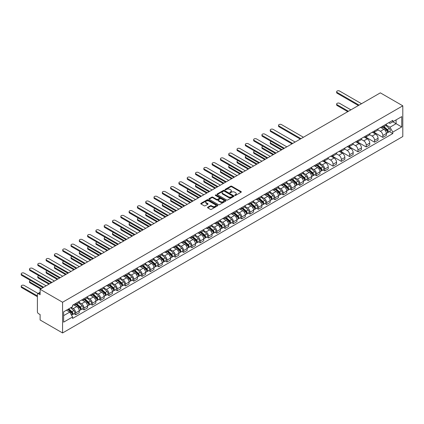 <?xml version="1.0" encoding="UTF-8"?>
<svg xmlns="http://www.w3.org/2000/svg" width="424" height="424" viewBox="0 0 424 424"><rect width="100%" height="100%" fill="white"/><g stroke="black" fill="none" stroke-linecap="round" stroke-linejoin="round"><path stroke-width="0.64" d="M234.827 195.432A0.519 0.297 0 0 0 235.559 195.432L241.113 192.231A0.737 0.424 0 0 0 241.325 191.929A0.737 0.424 0 0 0 241.113 191.627L231.711 186.2A0.737 0.424 0 0 0 230.667 186.2L225.118 189.406A0.519 0.297 0 0 0 225.844 189.825L226.564 189.411A2.364 1.362 0 0 1 229.909 189.411L230.693 189.862A2.364 1.362 0 0 1 231.382 190.827A2.364 1.362 0 0 1 230.693 191.791L229.972 192.21A0.519 0.297 0 0 0 230.704 192.629L231.419 192.215A2.364 1.362 0 0 1 234.763 192.215L235.548 192.666A2.364 1.362 0 0 1 236.242 193.636A2.364 1.362 0 0 1 235.548 194.6L234.827 195.013A0.519 0.297 0 0 0 234.827 195.432L234.827 195.013M207.733 207.246A0.737 0.424 0 0 0 207.522 207.548A0.737 0.424 0 0 0 207.733 207.85L210.373 209.371A0.737 0.424 0 0 0 211.417 209.371L217.581 205.815A0.737 0.424 0 0 0 217.798 205.513A0.737 0.424 0 0 0 217.581 205.211L208.179 199.784A0.737 0.424 0 0 0 207.135 199.784L200.971 203.345A0.737 0.424 0 0 0 200.753 203.642A0.737 0.424 0 0 0 200.971 203.944L204.156 205.783A0.737 0.424 0 0 0 205.2 205.783L207.839 204.262A0.737 0.424 0 0 0 208.057 203.96A0.737 0.424 0 0 0 207.839 203.658L206.26 202.746A1.977 1.139 0 0 1 205.682 201.941A1.977 1.139 0 0 1 206.901 200.886A1.977 1.139 0 0 1 209.053 201.135L215.244 204.707A1.977 1.139 0 0 1 215.821 205.513A1.977 1.139 0 0 1 214.602 206.568A1.977 1.139 0 0 1 212.451 206.318L211.417 205.725A0.737 0.424 0 0 0 210.373 205.725L207.733 207.246L207.733 207.85M62.572 302.243L40.116 289.279L380.344 92.851L402.8 105.815L62.572 302.243L62.572 332.962L402.8 136.533L402.8 105.815M226.617 199.996A0.737 0.424 0 0 0 227.662 199.996L233.825 196.439A0.737 0.424 0 0 0 234.043 196.137A0.737 0.424 0 0 0 233.825 195.835L224.423 190.408A0.737 0.424 0 0 0 223.379 190.408L217.215 193.964A0.737 0.424 0 0 0 216.998 194.266A0.737 0.424 0 0 0 217.215 194.568L226.617 199.996M215.62 195.549A0.519 0.297 0 0 1 216.145 195.618L225.695 201.13L219.542 204.686A0.737 0.424 0 0 1 218.493 204.686L209.096 199.259L209.096 198.655A0.737 0.424 0 0 0 208.878 198.957A0.737 0.424 0 0 0 209.096 199.259M209.096 198.655L211.73 197.133A0.737 0.424 0 0 1 212.774 197.133L216.59 199.333A0.737 0.424 0 0 0 217.634 199.333L219.383 198.321A0.737 0.424 0 0 0 219.6 198.019A0.737 0.424 0 0 0 219.383 197.717L215.413 195.427A0.519 0.297 0 0 1 216.145 195.003L225.701 200.526A0.737 0.424 0 0 1 225.918 200.822A0.737 0.424 0 0 1 225.701 201.124L225.701 200.526M40.116 289.279L40.116 294.717L38.467 293.763A1.505 0.869 -120 0 0 37.715 293.689A1.505 0.869 -120 0 0 37.402 294.378L37.402 311.767A1.505 0.869 -120 0 0 38.467 313.612L40.116 314.56L40.116 319.998L62.572 332.962M382.846 126.087A3.461 1.998 60 0 1 382.13 127.645L385.639 125.615A3.461 1.998 -120 0 0 386.359 124.062M377.864 129.818L380.397 131.281A3.461 1.998 60 0 1 382.846 135.521L386.359 133.491A3.461 1.998 -120 0 0 383.911 129.251L381.399 127.804M386.359 133.491L386.359 135.367L382.846 137.397L374.042 132.315M382.13 127.645A3.461 1.998 60 0 1 380.423 127.486M382.846 135.521L382.846 137.397M374.546 130.883A3.461 1.998 60 0 1 373.83 132.436L377.339 130.407A3.461 1.998 -120 0 0 378.06 128.854M365.742 137.106L374.546 142.188L378.06 140.159L378.06 138.288A3.461 1.998 -120 0 0 375.611 134.048L373.094 132.595M373.83 132.436A3.461 1.998 60 0 1 372.124 132.277M369.564 134.609L372.097 136.072A3.461 1.998 60 0 1 374.546 140.312L374.546 142.188M366.246 135.675A3.461 1.998 60 0 1 365.525 137.228L369.039 135.203A3.461 1.998 -120 0 0 369.755 133.645M357.443 141.897L366.246 146.98L369.755 144.95L369.755 143.079A3.461 1.998 -120 0 0 367.311 138.839L364.794 137.387M365.525 137.228A3.461 1.998 60 0 1 363.824 137.074M361.259 139.401L363.797 140.863A3.461 1.998 60 0 1 366.246 145.103L366.246 146.98M357.946 140.466A3.461 1.998 60 0 1 357.225 142.019L360.739 139.994A3.461 1.998 -120 0 0 361.455 138.441M349.138 146.688L357.946 151.771L361.455 149.746L361.455 147.87A3.461 1.998 -120 0 0 359.006 143.63L356.494 142.178M357.225 142.019A3.461 1.998 60 0 1 355.524 141.865M352.959 144.192L355.498 145.66A3.461 1.998 60 0 1 357.946 149.9L357.946 151.771M349.641 145.257A3.461 1.998 60 0 1 348.926 146.815L352.439 144.785A3.461 1.998 -120 0 0 353.155 143.233M340.838 151.479L349.641 156.562L353.155 154.537L353.155 152.661A3.461 1.998 -120 0 0 350.706 148.421L348.194 146.974M348.926 146.815A3.461 1.998 60 0 1 347.224 146.656M344.659 148.988L347.198 150.451A3.461 1.998 60 0 1 349.641 154.691L349.641 156.562M341.341 150.054A3.461 1.998 60 0 1 340.626 151.607L344.134 149.577A3.461 1.998 -120 0 0 344.855 148.024M332.538 156.276L341.341 161.358L344.855 159.329L344.855 157.458A3.461 1.998 -120 0 0 342.406 153.218L339.894 151.766M340.626 151.607A3.461 1.998 60 0 1 338.919 151.448M336.359 153.779L338.893 155.242A3.461 1.998 60 0 1 341.341 159.482L341.341 161.358M333.041 154.845A3.461 1.998 60 0 1 332.326 156.398L335.834 154.368A3.461 1.998 -120 0 0 336.555 152.815M324.238 161.067L333.041 166.15L336.555 164.12L336.555 162.249A3.461 1.998 -120 0 0 334.107 158.009L331.589 156.557M332.326 156.398A3.461 1.998 60 0 1 330.619 156.244M328.059 158.571L330.593 160.034A3.461 1.998 60 0 1 333.041 164.274L333.041 166.15M324.742 159.636A3.461 1.998 60 0 1 324.021 161.189L327.535 159.164A3.461 1.998 -120 0 0 328.25 157.611M323.056 169.971L324.742 170.941L328.25 168.916L328.25 167.04A3.461 1.998 -120 0 0 325.807 162.8L323.289 161.348M324.021 161.189A3.461 1.998 60 0 1 322.32 161.035M319.754 163.362L322.293 164.83A3.461 1.998 60 0 1 324.742 169.07L324.742 170.941M316.442 164.427A3.461 1.998 60 0 1 315.721 165.98L319.235 163.956A3.461 1.998 -120 0 0 319.95 162.403M314.756 174.762L316.442 175.732L319.95 173.708L319.95 171.831A3.461 1.998 -120 0 0 317.502 167.591L314.99 166.144M315.721 165.98A3.461 1.998 60 0 1 314.02 165.826M311.454 168.158L313.993 169.621A3.461 1.998 60 0 1 316.442 173.861L316.442 175.732M308.137 169.224A3.461 1.998 60 0 1 307.421 170.777L310.935 168.747A3.461 1.998 -120 0 0 311.651 167.194M306.457 179.553L308.137 180.529L311.651 178.499L311.651 176.623A3.461 1.998 -120 0 0 309.202 172.388L306.69 170.936M307.421 170.777A3.461 1.998 60 0 1 305.72 170.618M303.155 172.95L305.693 174.412A3.461 1.998 60 0 1 308.137 178.652L308.137 180.529M299.837 174.015A3.461 1.998 60 0 1 299.121 175.568L302.635 173.538A3.461 1.998 -120 0 0 303.351 171.985M298.151 184.345L299.837 185.32L303.351 183.29L303.351 181.419A3.461 1.998 -120 0 0 300.902 177.179L298.39 175.727M299.121 175.568A3.461 1.998 60 0 1 297.415 175.409M294.855 177.741L297.388 179.204A3.461 1.998 60 0 1 299.837 183.444L299.837 185.32M291.537 178.806A3.461 1.998 60 0 1 290.822 180.359L294.33 178.334A3.461 1.998 -120 0 0 295.051 176.776M289.852 189.141L291.537 190.111L295.051 188.086L295.051 186.21A3.461 1.998 -120 0 0 292.602 181.97L290.085 180.518M290.822 180.359A3.461 1.998 60 0 1 289.115 180.205M286.555 182.532L289.089 184A3.461 1.998 60 0 1 291.537 188.24L291.537 190.111M283.237 183.597A3.461 1.998 60 0 1 282.522 185.15L286.03 183.126A3.461 1.998 -120 0 0 286.746 181.573M281.552 193.932L283.237 194.902L286.746 192.878L286.746 191.001A3.461 1.998 -120 0 0 284.303 186.761L281.785 185.309M282.522 185.15A3.461 1.998 60 0 1 280.815 184.997M278.25 187.328L280.789 188.791A3.461 1.998 60 0 1 283.237 193.031L283.237 194.902M274.938 188.388A3.461 1.998 60 0 1 274.217 189.947L277.731 187.917A3.461 1.998 -120 0 0 278.446 186.364M273.252 198.724L274.938 199.699L278.446 197.669L278.446 195.793A3.461 1.998 -120 0 0 275.998 191.558L273.485 190.106M274.217 189.947A3.461 1.998 60 0 1 272.515 189.788M269.95 192.12L272.489 193.583A3.461 1.998 60 0 1 274.938 197.823L274.938 199.699M266.632 193.185A3.461 1.998 60 0 1 265.917 194.738L269.431 192.708A3.461 1.998 -120 0 0 270.146 191.155M264.952 203.515L266.632 204.49L270.146 202.46L270.146 200.589A3.461 1.998 -120 0 0 267.698 196.349L265.186 194.897M265.917 194.738A3.461 1.998 60 0 1 264.216 194.579M261.65 196.911L264.189 198.374A3.461 1.998 60 0 1 266.632 202.614L266.632 204.49M258.333 197.976A3.461 1.998 60 0 1 257.617 199.529L261.131 197.505A3.461 1.998 -120 0 0 261.846 195.946M256.653 208.311L258.333 209.281L261.846 207.251L261.846 205.38A3.461 1.998 -120 0 0 259.398 201.14L256.886 199.688M257.617 199.529A3.461 1.998 60 0 1 255.911 199.375M253.351 201.702L255.884 203.17A3.461 1.998 60 0 1 258.333 207.405L258.333 209.281M250.033 202.767A3.461 1.998 60 0 1 249.317 204.32L252.826 202.296A3.461 1.998 -120 0 0 253.547 200.743M248.347 213.102L250.033 214.072L253.547 212.048L253.547 210.172A3.461 1.998 -120 0 0 251.098 205.932L248.586 204.479M249.317 204.32A3.461 1.998 60 0 1 247.611 204.167M245.051 206.493L247.584 207.961A3.461 1.998 60 0 1 250.033 212.201L250.033 214.072M241.733 207.559A3.461 1.998 60 0 1 241.018 209.117L244.526 207.087A3.461 1.998 -120 0 0 245.242 205.534M240.048 217.894L241.733 218.864L245.242 216.839L245.242 214.963A3.461 1.998 -120 0 0 242.798 210.723L240.281 209.276M241.018 209.117A3.461 1.998 60 0 1 239.311 208.958M236.746 211.29L239.284 212.753A3.461 1.998 60 0 1 241.733 216.993L241.733 218.864M233.433 212.355A3.461 1.998 60 0 1 232.712 213.908L236.226 211.878A3.461 1.998 -120 0 0 236.942 210.325M231.748 222.685L233.433 223.66L236.942 221.63L236.942 219.759A3.461 1.998 -120 0 0 234.493 215.519L231.981 214.067M232.712 213.908A3.461 1.998 60 0 1 231.011 213.749M228.446 216.081L230.985 217.544A3.461 1.998 60 0 1 233.433 221.784L233.433 223.66M225.128 217.146A3.461 1.998 60 0 1 224.413 218.699L227.927 216.669A3.461 1.998 -120 0 0 228.642 215.116M223.448 227.481L225.128 228.451L228.642 226.421L228.642 224.55A3.461 1.998 -120 0 0 226.193 220.31L223.681 218.858M224.413 218.699A3.461 1.998 60 0 1 222.711 218.546M220.146 220.872L222.685 222.335A3.461 1.998 60 0 1 225.128 226.575L225.128 228.451M216.828 221.938A3.461 1.998 60 0 1 216.113 223.49L219.627 221.466A3.461 1.998 -120 0 0 220.342 219.913M215.148 232.273L216.828 233.242L220.342 231.218L220.342 229.342A3.461 1.998 -120 0 0 217.894 225.102L215.381 223.649M216.113 223.49A3.461 1.998 60 0 1 214.406 223.337M211.846 225.663L214.38 227.132A3.461 1.998 60 0 1 216.828 231.372L216.828 233.242M208.529 226.729A3.461 1.998 60 0 1 207.813 228.287L211.322 226.257A3.461 1.998 -120 0 0 212.042 224.704M206.843 237.064L208.529 238.034L212.042 236.009L212.042 234.133A3.461 1.998 -120 0 0 209.594 229.893L207.082 228.446M207.813 228.287A3.461 1.998 60 0 1 206.106 228.128M203.547 230.46L206.08 231.923A3.461 1.998 60 0 1 208.529 236.163L208.529 238.034M200.229 231.525A3.461 1.998 60 0 1 199.513 233.078L203.022 231.048A3.461 1.998 -120 0 0 203.737 229.495M198.543 241.855L200.229 242.83L203.737 240.8L203.737 238.929A3.461 1.998 -120 0 0 201.294 234.689L198.777 233.237M199.513 233.078A3.461 1.998 60 0 1 197.807 232.919M195.241 235.251L197.78 236.714A3.461 1.998 60 0 1 200.229 240.954L200.229 242.83M191.929 236.316A3.461 1.998 60 0 1 191.208 237.869L194.722 235.839A3.461 1.998 -120 0 0 195.438 234.287M190.244 246.646L191.929 247.621L195.438 245.591L195.438 243.721A3.461 1.998 -120 0 0 192.989 239.481L190.477 238.028M191.208 237.869A3.461 1.998 60 0 1 189.507 237.716M186.942 240.042L189.48 241.505A3.461 1.998 60 0 1 191.929 245.745L191.929 247.621M183.624 241.108A3.461 1.998 60 0 1 182.908 242.661L186.422 240.636A3.461 1.998 -120 0 0 187.138 239.078M181.944 251.443L183.624 252.413L187.138 250.388L187.138 248.512A3.461 1.998 -120 0 0 184.689 244.272L182.177 242.82M182.908 242.661A3.461 1.998 60 0 1 181.207 242.507M178.642 244.834L181.181 246.302A3.461 1.998 60 0 1 183.624 250.542L183.624 252.413M175.324 245.899A3.461 1.998 60 0 1 174.608 247.452L178.122 245.427A3.461 1.998 -120 0 0 178.838 243.874M173.644 256.234L175.324 257.204L178.838 255.179L178.838 253.303A3.461 1.998 -120 0 0 176.389 249.063L173.877 247.611M174.608 247.452A3.461 1.998 60 0 1 172.902 247.298M170.342 249.63L172.875 251.093A3.461 1.998 60 0 1 175.324 255.333L175.324 257.204M167.024 250.695A3.461 1.998 60 0 1 166.309 252.248L169.817 250.218A3.461 1.998 -120 0 0 170.538 248.665M165.339 261.025L167.024 262L170.538 259.97L170.538 258.094A3.461 1.998 -120 0 0 168.089 253.859L165.577 252.407M166.309 252.248A3.461 1.998 60 0 1 164.602 252.089M162.042 254.421L164.576 255.884A3.461 1.998 60 0 1 167.024 260.124L167.024 262M158.724 255.487A3.461 1.998 60 0 1 158.009 257.039L161.518 255.01A3.461 1.998 -120 0 0 162.233 253.457M157.039 265.816L158.724 266.791L162.238 264.762L162.238 262.891A3.461 1.998 -120 0 0 159.79 258.651L157.272 257.198M158.009 257.039A3.461 1.998 60 0 1 156.302 256.88M153.737 259.212L156.276 260.675A3.461 1.998 60 0 1 158.724 264.915L158.724 266.791M150.425 260.278A3.461 1.998 60 0 1 149.704 261.831L153.218 259.806A3.461 1.998 -120 0 0 153.933 258.248M148.739 270.613L150.425 271.583L153.933 269.558L153.933 267.682A3.461 1.998 -120 0 0 151.485 263.442L148.972 261.99M149.704 261.831A3.461 1.998 60 0 1 148.002 261.677M145.437 264.004L147.976 265.472A3.461 1.998 60 0 1 150.425 269.706L150.425 271.583M142.119 265.069A3.461 1.998 60 0 1 141.404 266.622L144.918 264.597A3.461 1.998 -120 0 0 145.633 263.044M140.439 275.404L142.119 276.374L145.633 274.349L145.633 272.473A3.461 1.998 -120 0 0 143.185 268.233L140.673 266.781M141.404 266.622A3.461 1.998 60 0 1 139.703 266.468M137.138 268.8L139.676 270.263A3.461 1.998 60 0 1 142.119 274.503L142.119 276.374M133.82 269.86A3.461 1.998 60 0 1 133.104 271.418L136.618 269.388A3.461 1.998 -120 0 0 137.334 267.836M132.14 280.195L133.82 281.17L137.334 279.14L137.334 277.264A3.461 1.998 -120 0 0 134.885 273.024L132.373 271.577M133.104 271.418A3.461 1.998 60 0 1 131.403 271.259M128.838 273.591L131.371 275.054A3.461 1.998 60 0 1 133.82 279.294L133.82 281.17M125.52 274.657A3.461 1.998 60 0 1 124.804 276.209L128.313 274.18A3.461 1.998 -120 0 0 129.034 272.627M123.835 284.986L125.52 285.962L129.034 283.932L129.034 282.061A3.461 1.998 -120 0 0 126.585 277.821L124.073 276.369M124.804 276.209A3.461 1.998 60 0 1 123.098 276.05M120.538 278.382L123.071 279.845A3.461 1.998 60 0 1 125.52 284.085L125.52 285.962M117.22 279.448A3.461 1.998 60 0 1 116.505 281.001L120.013 278.976A3.461 1.998 -120 0 0 120.734 277.418M115.535 289.783L117.22 290.753L120.734 288.723L120.734 286.852A3.461 1.998 -120 0 0 118.285 282.612L115.768 281.16M116.505 281.001A3.461 1.998 60 0 1 114.798 280.847M112.238 283.174L114.772 284.642A3.461 1.998 60 0 1 117.22 288.876L117.22 290.753M108.92 284.239A3.461 1.998 60 0 1 108.2 285.792L111.713 283.767A3.461 1.998 -120 0 0 112.429 282.214M107.235 294.574L108.92 295.544L112.429 293.519L112.429 291.643A3.461 1.998 -120 0 0 109.986 287.403L107.468 285.951M108.2 285.792A3.461 1.998 60 0 1 106.498 285.638M103.933 287.965L106.472 289.433A3.461 1.998 60 0 1 108.92 293.673L108.92 295.544M100.615 289.03A3.461 1.998 60 0 1 99.9 290.588L103.414 288.559A3.461 1.998 -120 0 0 104.129 287.006M98.935 299.365L100.621 300.335L104.129 298.311L104.129 296.434A3.461 1.998 -120 0 0 101.68 292.194L99.168 290.747M99.9 290.588A3.461 1.998 60 0 1 98.198 290.429M95.633 292.761L98.172 294.224A3.461 1.998 60 0 1 100.621 298.464L100.621 300.335M92.315 293.827A3.461 1.998 60 0 1 91.6 295.38L95.114 293.35A3.461 1.998 -120 0 0 95.829 291.797M90.635 304.156L92.315 305.132L95.829 303.102L95.829 301.231A3.461 1.998 -120 0 0 93.381 296.991L90.868 295.539M91.6 295.38A3.461 1.998 60 0 1 89.899 295.221M87.333 297.553L89.872 299.015A3.461 1.998 60 0 1 92.315 303.255L92.315 305.132M84.016 298.618A3.461 1.998 60 0 1 83.3 300.171L86.809 298.141A3.461 1.998 -120 0 0 87.53 296.588M82.33 308.953L84.016 309.923L87.53 307.893L87.53 306.022A3.461 1.998 -120 0 0 85.081 301.782L82.569 300.33M83.3 300.171A3.461 1.998 60 0 1 81.593 300.017M79.034 302.344L81.567 303.807A3.461 1.998 60 0 1 84.016 308.047L84.016 309.923M75.716 303.409A3.461 1.998 60 0 1 75 304.962L78.509 302.937A3.461 1.998 -120 0 0 79.23 301.385M74.03 313.744L75.716 314.714L79.23 312.689L79.23 310.813A3.461 1.998 -120 0 0 76.781 306.573L74.264 305.121M75 304.962A3.461 1.998 60 0 1 73.294 304.808M71.248 307.432L73.267 308.603A3.461 1.998 60 0 1 75.716 312.843L75.716 314.714M388.723 122.695L389.974 123.416L401.735 116.627L396.096 119.886L396.096 123.691L389.974 127.227L386.163 125.022M63.637 315.636L69.753 312.101L72.578 316.988L63.637 322.15L63.637 311.826L72.578 306.663L72.578 305.222L392.799 120.347L392.799 121.789L401.735 126.951L392.799 132.113L389.974 127.227M401.735 116.627L401.735 126.951M72.578 316.988L72.578 318.435L392.799 133.555L392.799 132.113M69.753 312.101L66.457 310.198M389.465 131.631L392.799 133.555M235.034 195.506L235.548 195.215A2.364 1.362 0 0 0 236.242 194.245L236.242 193.636M231.382 190.827L231.382 191.441A2.364 1.362 0 0 1 230.693 192.406L230.179 192.703M241.102 192.236L231.711 186.814A0.737 0.424 0 0 0 230.667 186.814L225.324 189.899M233.815 196.445L224.423 191.023A0.737 0.424 0 0 0 223.379 191.023L217.226 194.574L217.215 193.964M232.516 196.349A0.519 0.297 0 0 0 232.516 195.925L224.264 191.16A0.519 0.297 0 0 0 223.533 191.16L222.78 191.595A2.364 1.362 0 0 0 222.086 192.565A2.364 1.362 0 0 0 222.78 193.529L228.419 196.784A2.364 1.362 0 0 0 231.764 196.784L232.516 196.349L232.516 196.964A0.519 0.297 0 0 0 232.67 196.752L232.67 196.137M222.086 192.565L222.086 193.174A2.364 1.362 0 0 0 222.78 194.144L222.78 193.529M232.516 196.964L231.764 197.399A2.364 1.362 0 0 1 228.419 197.399L222.78 194.144M209.101 199.264L211.73 197.743L211.73 197.133M219.6 198.019L219.6 198.633A0.737 0.424 0 0 1 219.383 198.936L217.634 199.948A0.737 0.424 0 0 1 216.59 199.948L212.774 197.743A0.737 0.424 0 0 0 211.73 197.743M220.544 201.617A1.977 1.139 0 0 0 222.701 201.861A1.977 1.139 0 0 0 223.92 200.812A1.977 1.139 0 0 0 223.337 200.001L221.158 198.745A0.737 0.424 0 0 0 220.114 198.745L218.365 199.757A0.737 0.424 0 0 0 218.148 200.054A0.737 0.424 0 0 0 218.365 200.356L220.544 201.617L220.544 202.232A1.977 1.139 0 0 0 222.701 202.476A1.977 1.139 0 0 0 223.92 201.427L223.92 200.812M218.148 200.054L218.148 200.669A0.737 0.424 0 0 0 218.365 200.971L218.365 200.356M220.544 202.232L218.365 200.971M215.821 205.513L215.821 206.128A1.977 1.139 0 0 1 214.602 207.182A1.977 1.139 0 0 1 212.451 206.933L211.417 206.34A0.737 0.424 0 0 0 210.373 206.34L207.744 207.855M205.682 201.941L205.682 202.555A1.977 1.139 0 0 0 206.26 203.361L206.26 202.746M207.839 203.658L207.839 204.262L206.26 203.361M217.57 205.82L208.179 200.398A0.737 0.424 0 0 0 207.135 200.398L200.981 203.949L200.971 203.345M383.084 127.089L386.471 130.11A1.881 1.087 60 0 1 387.059 133.019L386.359 133.422M383.174 127.168L384.769 128.09M350.892 109.853L339.587 103.323A1.733 1.002 -0 0 0 337.7 103.106A1.733 1.002 -0 0 0 336.63 104.034A1.733 1.002 -0 0 0 337.138 104.739L348.443 111.268M383.429 126.893L387.192 130.253A0.901 0.519 60 0 1 387.472 131.647A0.901 0.519 60 0 1 387.393 131.684M383.99 126.569L387.372 129.585A1.881 1.087 60 0 1 387.965 132.495A1.881 1.087 60 0 1 387.398 132.558M385.877 125.435L389.29 128.483A1.881 1.087 60 0 1 389.879 131.392L387.965 132.495M347.754 111.666L337.138 105.539A1.733 1.002 180 0 1 336.63 104.829L336.63 104.034M358.397 105.523L337.138 93.248A1.733 1.002 180 0 1 336.63 92.543L336.63 91.743A1.733 1.002 -0 0 0 337.138 92.448L359.086 105.12M361.534 103.71L339.587 91.038A1.733 1.002 -0 0 0 337.7 90.821A1.733 1.002 -0 0 0 336.63 91.743M316.68 165.429L320.062 168.45A1.881 1.087 60 0 1 320.65 171.36L319.95 171.762M316.77 165.508L318.36 166.431M271.233 141.462A1.733 1.002 -0 0 0 270.226 142.374A1.733 1.002 -0 0 0 270.729 143.079L282.039 149.608M317.019 165.233L320.783 168.593A0.901 0.519 60 0 1 321.069 169.987A0.901 0.519 60 0 1 320.984 170.019M317.587 164.91L320.968 167.925A1.881 1.087 60 0 1 321.556 170.835A1.881 1.087 60 0 1 320.989 170.893M319.468 163.775L322.881 166.823A1.881 1.087 60 0 1 323.475 169.727L321.556 170.835M281.345 150.006L270.729 143.879A1.733 1.002 180 0 1 270.226 143.169L270.226 142.374M308.381 170.22L311.762 173.241A1.881 1.087 60 0 1 312.35 176.151L311.651 176.554M308.471 170.305L310.061 171.222M262.933 146.254A1.733 1.002 -0 0 0 261.926 147.165A1.733 1.002 -0 0 0 262.43 147.87L273.74 154.4M308.72 170.024L312.483 173.384A0.901 0.519 60 0 1 312.769 174.778A0.901 0.519 60 0 1 312.684 174.815M309.281 169.701L312.668 172.716A1.881 1.087 60 0 1 313.257 175.626A1.881 1.087 60 0 1 312.689 175.69M311.168 168.567L314.582 171.614A1.881 1.087 60 0 1 315.17 174.524L313.257 175.626M273.045 154.797L262.43 148.67A1.733 1.002 180 0 1 261.926 147.96L261.926 147.165M300.075 175.017L303.462 178.032A1.881 1.087 60 0 1 304.05 180.942L303.351 181.35M300.166 175.096L301.761 176.013M254.633 151.05A1.733 1.002 -0 0 0 253.621 151.956A1.733 1.002 -0 0 0 254.13 152.661L265.435 159.191M300.42 174.821L304.183 178.175A0.901 0.519 60 0 1 304.464 179.575A0.901 0.519 60 0 1 304.384 179.606M300.982 174.492L304.363 177.513A1.881 1.087 60 0 1 304.957 180.423A1.881 1.087 60 0 1 304.39 180.481M302.869 173.363L306.282 176.405A1.881 1.087 60 0 1 306.87 179.315L304.957 180.423M264.746 159.588L254.13 153.462A1.733 1.002 180 0 1 253.621 152.757L253.621 151.956M291.776 179.808L295.157 182.823A1.881 1.087 60 0 1 295.751 185.733L295.046 186.141M291.866 179.887L293.461 180.804M246.333 155.841A1.733 1.002 -0 0 0 245.321 156.748A1.733 1.002 -0 0 0 245.83 157.458L257.135 163.982M292.12 179.612L295.883 182.967A0.901 0.519 60 0 1 296.164 184.366A0.901 0.519 60 0 1 296.084 184.398M292.682 179.283L296.063 182.304A1.881 1.087 60 0 1 296.657 185.214A1.881 1.087 60 0 1 296.084 185.272M294.569 178.154L297.982 181.196A1.881 1.087 60 0 1 298.57 184.106L296.657 185.214M256.446 164.385L245.83 158.253A1.733 1.002 180 0 1 245.321 157.548L245.321 156.748M283.476 184.599L286.857 187.62A1.881 1.087 60 0 1 287.451 190.53L286.746 190.933M283.566 184.679L285.156 185.601M238.028 160.632A1.733 1.002 -0 0 0 237.021 161.539A1.733 1.002 -0 0 0 237.53 162.249L248.835 168.773M283.815 184.403L287.583 187.763A0.901 0.519 60 0 1 287.864 189.157A0.901 0.519 60 0 1 287.785 189.189M284.382 184.08L287.764 187.095A1.881 1.087 60 0 1 288.352 190.005A1.881 1.087 60 0 1 287.785 190.063M286.269 182.945L289.677 185.988A1.881 1.087 60 0 1 290.27 188.897L288.352 190.005M248.146 169.176L237.53 163.044A1.733 1.002 180 0 1 237.021 162.339L237.021 161.539M275.176 189.39L278.557 192.411A1.881 1.087 60 0 1 279.151 195.321L278.446 195.724M275.266 189.47L276.856 190.392M229.728 165.424A1.733 1.002 -0 0 0 228.722 166.335A1.733 1.002 -0 0 0 229.225 167.04L240.535 173.57M275.515 189.194L279.278 192.554A0.901 0.519 60 0 1 279.564 193.948A0.901 0.519 60 0 1 279.48 193.985M276.082 188.871L279.464 191.887A1.881 1.087 60 0 1 280.052 194.796A1.881 1.087 60 0 1 279.485 194.86M277.964 187.737L281.377 190.784A1.881 1.087 60 0 1 281.971 193.694L280.052 194.796M239.841 173.967L229.225 167.84A1.733 1.002 180 0 1 228.722 167.13L228.722 166.335M266.876 194.187L270.258 197.202A1.881 1.087 60 0 1 270.846 200.112L270.146 200.515M266.966 194.266L268.556 195.183M221.429 170.22A1.733 1.002 -0 0 0 220.422 171.126A1.733 1.002 -0 0 0 220.925 171.831L232.235 178.361M267.215 193.985L270.978 197.346A0.901 0.519 60 0 1 271.265 198.745A0.901 0.519 60 0 1 271.18 198.777M267.777 193.662L271.164 196.683A1.881 1.087 60 0 1 271.752 199.587A1.881 1.087 60 0 1 271.185 199.651M269.664 192.528L273.077 195.575A1.881 1.087 60 0 1 273.666 198.485L271.752 199.587M231.541 178.758L220.925 172.632A1.733 1.002 180 0 1 220.422 171.927L220.422 171.126M258.571 198.978L261.958 201.994A1.881 1.087 60 0 1 262.546 204.903L261.846 205.311M258.661 199.057L260.257 199.974M213.129 175.011A1.733 1.002 -0 0 0 212.117 175.918A1.733 1.002 -0 0 0 212.625 176.623L223.93 183.152M258.916 198.782L262.679 202.137A0.901 0.519 60 0 1 262.965 203.536A0.901 0.519 60 0 1 262.88 203.568M259.477 198.453L262.859 201.474A1.881 1.087 60 0 1 263.452 204.384A1.881 1.087 60 0 1 262.885 204.442M261.364 197.324L264.777 200.367A1.881 1.087 60 0 1 265.366 203.276L263.452 204.384M223.241 183.555L212.625 177.423A1.733 1.002 180 0 1 212.117 176.718L212.117 175.918M250.271 203.769L253.658 206.79A1.881 1.087 60 0 1 254.246 209.695L253.541 210.103M250.361 203.849L251.957 204.771M204.829 179.803A1.733 1.002 -0 0 0 203.817 180.709A1.733 1.002 -0 0 0 204.326 181.419L215.631 187.943M250.616 203.573L254.379 206.933A0.901 0.519 60 0 1 254.66 208.327A0.901 0.519 60 0 1 254.58 208.359M251.178 203.25L254.559 206.265A1.881 1.087 60 0 1 255.153 209.175A1.881 1.087 60 0 1 254.58 209.233M253.064 202.116L256.478 205.158A1.881 1.087 60 0 1 257.066 208.067L255.153 209.175M214.942 188.346L204.326 182.214A1.733 1.002 180 0 1 203.817 181.509L203.817 180.709M241.972 208.56L245.353 211.581A1.881 1.087 60 0 1 245.947 214.491L245.242 214.894M242.062 208.64L243.652 209.562M196.524 184.594A1.733 1.002 -0 0 0 195.517 185.505A1.733 1.002 -0 0 0 196.026 186.21L207.331 192.74M242.311 208.364L246.079 211.724A0.901 0.519 60 0 1 246.36 213.118A0.901 0.519 60 0 1 246.28 213.15M242.878 208.041L246.259 211.057A1.881 1.087 60 0 1 246.848 213.966A1.881 1.087 60 0 1 246.28 214.03M244.765 206.907L248.173 209.954A1.881 1.087 60 0 1 248.766 212.859L246.848 213.966M206.642 193.137L196.026 187.011A1.733 1.002 180 0 1 195.517 186.3L195.517 185.505M233.672 213.357L237.053 216.373A1.881 1.087 60 0 1 237.647 219.282L236.942 219.685M233.762 213.436L235.352 214.353M188.224 189.385A1.733 1.002 -0 0 0 187.217 190.297A1.733 1.002 -0 0 0 187.726 191.001L199.031 197.531M234.011 213.155L237.774 216.516A0.901 0.519 60 0 1 238.06 217.915A0.901 0.519 60 0 1 237.975 217.947M234.578 212.832L237.959 215.853A1.881 1.087 60 0 1 238.548 218.758A1.881 1.087 60 0 1 237.981 218.821M236.459 211.698L239.873 214.745A1.881 1.087 60 0 1 240.466 217.655L238.548 218.758M198.337 197.929L187.726 191.802A1.733 1.002 180 0 1 187.217 191.097L187.217 190.297M225.372 218.148L228.753 221.164A1.881 1.087 60 0 1 229.342 224.073L228.642 224.482M225.462 218.228L227.052 219.144M179.924 194.181A1.733 1.002 -0 0 0 178.917 195.088A1.733 1.002 -0 0 0 179.421 195.793L190.731 202.322M225.711 217.952L229.474 221.307A0.901 0.519 60 0 1 229.76 222.706A0.901 0.519 60 0 1 229.676 222.738M226.273 217.623L229.66 220.644A1.881 1.087 60 0 1 230.248 223.554A1.881 1.087 60 0 1 229.681 223.612M228.16 216.494L231.573 219.537A1.881 1.087 60 0 1 232.161 222.446L230.248 223.554M190.037 202.72L179.421 196.593A1.733 1.002 180 0 1 178.917 195.888L178.917 195.088M217.072 222.939L220.453 225.96A1.881 1.087 60 0 1 221.042 228.865L220.342 229.273M217.157 223.019L218.752 223.941M171.625 198.973A1.733 1.002 -0 0 0 170.612 199.879A1.733 1.002 -0 0 0 171.121 200.589L182.431 207.113M217.411 222.743L221.174 226.103A0.901 0.519 60 0 1 221.461 227.497A0.901 0.519 60 0 1 221.376 227.529M217.973 222.42L221.355 225.436A1.881 1.087 60 0 1 221.948 228.345A1.881 1.087 60 0 1 221.381 228.404M219.86 221.286L223.273 224.328A1.881 1.087 60 0 1 223.861 227.238L221.948 228.345M181.737 207.516L171.121 201.384A1.733 1.002 180 0 1 170.612 200.679L170.612 199.879M208.767 227.73L212.154 230.751A1.881 1.087 60 0 1 212.742 233.661L212.042 234.064M208.857 227.81L210.452 228.732M163.325 203.764A1.733 1.002 -0 0 0 162.312 204.675A1.733 1.002 -0 0 0 162.821 205.38L174.126 211.91M209.112 227.534L212.875 230.894A0.901 0.519 60 0 1 213.155 232.288A0.901 0.519 60 0 1 213.076 232.32M209.673 227.211L213.055 230.227A1.881 1.087 60 0 1 213.648 233.136A1.881 1.087 60 0 1 213.076 233.2M211.56 226.077L214.973 229.124A1.881 1.087 60 0 1 215.562 232.029L213.648 233.136M173.437 212.307L162.821 206.181A1.733 1.002 180 0 1 162.312 205.47L162.312 204.675M200.467 232.527L203.849 235.543A1.881 1.087 60 0 1 204.442 238.452L203.737 238.855M200.557 232.606L202.147 233.523M155.025 208.555A1.733 1.002 -0 0 0 154.013 209.467A1.733 1.002 -0 0 0 154.522 210.172L165.826 216.701M200.812 232.326L204.575 235.686A0.901 0.519 60 0 1 204.856 237.08A0.901 0.519 60 0 1 204.776 237.117M201.374 232.002L204.755 235.018A1.881 1.087 60 0 1 205.343 237.928A1.881 1.087 60 0 1 204.776 237.991M203.26 230.868L206.668 233.916A1.881 1.087 60 0 1 207.262 236.825L205.343 237.928M165.137 217.099L154.522 210.972A1.733 1.002 180 0 1 154.013 210.267L154.013 209.467M192.167 237.318L195.549 240.334A1.881 1.087 60 0 1 196.142 243.244L195.438 243.652M192.258 237.398L193.847 238.315M146.72 213.352A1.733 1.002 -0 0 0 145.713 214.258A1.733 1.002 -0 0 0 146.222 214.963L157.527 221.492M192.507 237.122L196.27 240.477A0.901 0.519 60 0 1 196.556 241.876A0.901 0.519 60 0 1 196.471 241.908M193.074 236.793L196.455 239.814A1.881 1.087 60 0 1 197.043 242.724A1.881 1.087 60 0 1 196.476 242.782M194.955 235.665L198.368 238.707A1.881 1.087 60 0 1 198.962 241.616L197.043 242.724M156.832 221.89L146.222 215.763A1.733 1.002 180 0 1 145.713 215.058L145.713 214.258M183.868 242.109L187.249 245.125A1.881 1.087 60 0 1 187.837 248.035L187.138 248.443M183.958 242.189L185.548 243.111M138.42 218.143A1.733 1.002 -0 0 0 137.413 219.049A1.733 1.002 -0 0 0 137.917 219.759L149.227 226.284M184.207 241.913L187.97 245.268A0.901 0.519 60 0 1 188.256 246.667A0.901 0.519 60 0 1 188.171 246.699M184.769 241.585L188.155 244.606A1.881 1.087 60 0 1 188.744 247.515A1.881 1.087 60 0 1 188.177 247.574M186.655 240.456L190.069 243.498A1.881 1.087 60 0 1 190.657 246.408L188.744 247.515M148.532 226.686L137.917 220.554A1.733 1.002 180 0 1 137.413 219.849L137.413 219.049M175.568 246.901L178.949 249.922A1.881 1.087 60 0 1 179.538 252.831L178.838 253.234M175.653 246.98L177.248 247.902M130.12 222.934A1.733 1.002 -0 0 0 129.113 223.846A1.733 1.002 -0 0 0 129.617 224.55L140.927 231.08M175.907 246.704L179.67 250.065A0.901 0.519 60 0 1 179.956 251.459A0.901 0.519 60 0 1 179.871 251.49M176.469 246.381L179.85 249.397A1.881 1.087 60 0 1 180.444 252.307A1.881 1.087 60 0 1 179.877 252.365M178.356 245.247L181.769 248.289A1.881 1.087 60 0 1 182.357 251.199L180.444 252.307M140.233 231.478L129.617 225.351A1.733 1.002 180 0 1 129.113 224.641L129.113 223.846M167.263 251.692L170.649 254.713A1.881 1.087 60 0 1 171.238 257.622L170.538 258.025M167.353 251.777L168.948 252.693M121.821 227.725A1.733 1.002 -0 0 0 120.808 228.637A1.733 1.002 -0 0 0 121.317 229.342L132.622 235.871M167.607 251.496L171.37 254.856A0.901 0.519 60 0 1 171.651 256.25A0.901 0.519 60 0 1 171.572 256.287M168.169 251.172L171.55 254.188A1.881 1.087 60 0 1 172.144 257.098A1.881 1.087 60 0 1 171.572 257.161M170.056 250.038L173.469 253.086A1.881 1.087 60 0 1 174.057 255.995L172.144 257.098M131.933 236.269L121.317 230.142A1.733 1.002 180 0 1 120.808 229.432L120.808 228.637M158.963 256.488L162.344 259.504A1.881 1.087 60 0 1 162.938 262.414L162.233 262.822M159.053 256.568L160.643 257.485M113.521 232.522A1.733 1.002 -0 0 0 112.508 233.428A1.733 1.002 -0 0 0 113.017 234.133L124.322 240.662M159.307 256.292L163.07 259.647A0.901 0.519 60 0 1 163.351 261.046A0.901 0.519 60 0 1 163.272 261.078M159.869 255.964L163.251 258.985A1.881 1.087 60 0 1 163.839 261.894A1.881 1.087 60 0 1 163.272 261.952M161.756 254.835L165.164 257.877A1.881 1.087 60 0 1 165.758 260.787L163.839 261.894M123.633 241.06L113.017 234.933A1.733 1.002 180 0 1 112.508 234.228L112.508 233.428M150.663 261.279L154.044 264.295A1.881 1.087 60 0 1 154.638 267.205L153.933 267.613M150.753 261.359L152.343 262.276M105.216 237.313A1.733 1.002 -0 0 0 104.209 238.219A1.733 1.002 -0 0 0 104.717 238.929L116.022 245.454M151.002 261.083L154.771 264.438A0.901 0.519 60 0 1 155.052 265.837A0.901 0.519 60 0 1 154.967 265.869M151.569 260.755L154.951 263.776A1.881 1.087 60 0 1 155.539 266.685A1.881 1.087 60 0 1 154.972 266.744M153.456 259.626L156.864 262.668A1.881 1.087 60 0 1 157.458 265.578L155.539 266.685M115.328 245.856L104.717 239.724A1.733 1.002 180 0 1 104.209 239.019L104.209 238.219M142.363 266.071L145.745 269.092A1.881 1.087 60 0 1 146.333 272.001L145.633 272.404M142.453 266.15L144.043 267.072M96.916 242.104A1.733 1.002 -0 0 0 95.909 243.01A1.733 1.002 -0 0 0 96.412 243.721L107.723 250.245M142.703 265.875L146.466 269.235A0.901 0.519 60 0 1 146.752 270.629A0.901 0.519 60 0 1 146.667 270.66M143.264 265.551L146.651 268.567A1.881 1.087 60 0 1 147.239 271.477A1.881 1.087 60 0 1 146.672 271.535M145.151 264.417L148.564 267.459A1.881 1.087 60 0 1 149.158 270.369L147.239 271.477M107.028 250.648L96.412 244.516A1.733 1.002 180 0 1 95.909 243.811L95.909 243.01M134.064 270.862L137.445 273.883A1.881 1.087 60 0 1 138.033 276.793L137.334 277.195M134.148 270.941L135.744 271.864M88.616 246.895A1.733 1.002 -0 0 0 87.609 247.807A1.733 1.002 -0 0 0 88.113 248.512L99.423 255.041M134.403 270.666L138.166 274.026A0.901 0.519 60 0 1 138.452 275.42A0.901 0.519 60 0 1 138.367 275.457M134.965 270.342L138.346 273.358A1.881 1.087 60 0 1 138.939 276.268A1.881 1.087 60 0 1 138.372 276.331M136.851 269.208L140.264 272.256A1.881 1.087 60 0 1 140.853 275.165L138.939 276.268M98.728 255.439L88.113 249.312A1.733 1.002 180 0 1 87.609 248.602L87.609 247.807M125.758 275.658L129.145 278.674A1.881 1.087 60 0 1 129.733 281.584L129.034 281.986M125.849 275.738L127.444 276.655M80.316 251.692A1.733 1.002 -0 0 0 79.304 252.598A1.733 1.002 -0 0 0 79.813 253.303L91.118 259.833M126.103 275.457L129.866 278.817A0.901 0.519 60 0 1 130.147 280.216A0.901 0.519 60 0 1 130.067 280.248M126.665 275.134L130.046 278.155A1.881 1.087 60 0 1 130.64 281.059A1.881 1.087 60 0 1 130.073 281.123M128.552 273.999L131.965 277.047A1.881 1.087 60 0 1 132.553 279.957L130.64 281.059M90.429 260.23L79.813 254.103A1.733 1.002 180 0 1 79.304 253.398L79.304 252.598M117.459 280.45L120.84 283.465A1.881 1.087 60 0 1 121.434 286.375L120.729 286.783M117.549 280.529L119.144 281.446M72.016 256.483A1.733 1.002 -0 0 0 71.004 257.389A1.733 1.002 -0 0 0 71.513 258.094L82.818 264.624M117.803 280.253L121.566 283.608A0.901 0.519 60 0 1 121.847 285.007A0.901 0.519 60 0 1 121.768 285.039M118.365 279.925L121.746 282.946A1.881 1.087 60 0 1 122.34 285.856A1.881 1.087 60 0 1 121.768 285.914M120.252 278.796L123.665 281.838A1.881 1.087 60 0 1 124.253 284.748L122.34 285.856M82.129 265.026L71.513 258.894A1.733 1.002 180 0 1 71.004 258.19L71.004 257.389M109.159 285.241L112.54 288.262A1.881 1.087 60 0 1 113.134 291.166L112.429 291.574M109.249 285.32L110.839 286.242M63.711 261.274A1.733 1.002 -0 0 0 62.704 262.18A1.733 1.002 -0 0 0 63.213 262.891L74.518 269.415M109.498 285.045L113.266 288.405A0.901 0.519 60 0 1 113.547 289.799A0.901 0.519 60 0 1 113.462 289.831M110.065 284.721L113.447 287.737A1.881 1.087 60 0 1 114.035 290.647A1.881 1.087 60 0 1 113.468 290.705M111.952 283.587L115.36 286.629A1.881 1.087 60 0 1 115.953 289.539L114.035 290.647M73.824 269.818L63.213 263.686A1.733 1.002 180 0 1 62.704 262.981L62.704 262.18M100.859 290.032L104.24 293.053A1.881 1.087 60 0 1 104.829 295.963L104.129 296.365M100.949 290.111L102.539 291.034M55.412 266.065A1.733 1.002 -0 0 0 54.405 266.977A1.733 1.002 -0 0 0 54.908 267.682L66.218 274.211M101.198 289.836L104.961 293.196A0.901 0.519 60 0 1 105.247 294.59A0.901 0.519 60 0 1 105.163 294.622M101.76 289.512L105.147 292.528A1.881 1.087 60 0 1 105.735 295.438A1.881 1.087 60 0 1 105.168 295.501M103.647 288.378L107.06 291.426A1.881 1.087 60 0 1 107.654 294.33L105.735 295.438M65.524 274.609L54.908 268.482A1.733 1.002 180 0 1 54.405 267.772L54.405 266.977M92.559 294.828L95.941 297.844A1.881 1.087 60 0 1 96.529 300.754L95.829 301.157M92.649 294.908L94.239 295.825M47.112 270.857A1.733 1.002 -0 0 0 46.105 271.768A1.733 1.002 -0 0 0 46.608 272.473L57.918 279.003M92.898 294.627L96.661 297.987A0.901 0.519 60 0 1 96.948 299.386A0.901 0.519 60 0 1 96.863 299.418M93.46 294.304L96.847 297.319A1.881 1.087 60 0 1 97.435 300.229A1.881 1.087 60 0 1 96.868 300.293M95.347 293.17L98.76 296.217A1.881 1.087 60 0 1 99.349 299.127L97.435 300.229M57.224 279.4L46.608 273.273A1.733 1.002 180 0 1 46.105 272.568L46.105 271.768M300.287 139.067L279.034 126.797A1.733 1.002 180 0 1 278.526 126.087L278.526 125.292A1.733 1.002 -0 0 0 279.034 125.997L300.982 138.669M303.43 137.254L281.478 124.582A1.733 1.002 -0 0 0 279.596 124.37A1.733 1.002 -0 0 0 278.526 125.292M291.988 143.863L270.729 131.588A1.733 1.002 180 0 1 270.226 130.883L270.226 130.083A1.733 1.002 -0 0 0 270.729 130.788L292.682 143.46M295.131 142.051L273.178 129.378A1.733 1.002 -0 0 0 271.291 129.161A1.733 1.002 -0 0 0 270.226 130.083M283.688 148.654L262.43 136.38A1.733 1.002 180 0 1 261.926 135.675L261.926 134.874A1.733 1.002 -0 0 0 262.43 135.585L284.382 148.252M286.825 146.842L264.878 134.169A1.733 1.002 -0 0 0 262.991 133.952A1.733 1.002 -0 0 0 261.926 134.874M275.388 153.446L254.13 141.171A1.733 1.002 180 0 1 253.621 140.466L253.621 139.666A1.733 1.002 -0 0 0 254.13 140.376L276.077 153.048M278.526 151.633L256.578 138.961A1.733 1.002 -0 0 0 254.692 138.743A1.733 1.002 -0 0 0 253.621 139.666M267.088 158.237L245.83 145.967A1.733 1.002 180 0 1 245.321 145.257L245.321 144.462A1.733 1.002 -0 0 0 245.83 145.167L267.777 157.839M270.226 156.424L248.279 143.752A1.733 1.002 -0 0 0 246.392 143.535A1.733 1.002 -0 0 0 245.321 144.462M258.788 163.033L237.53 150.758A1.733 1.002 180 0 1 237.021 150.054L237.021 149.253A1.733 1.002 -0 0 0 237.53 149.958L259.477 162.631M261.926 161.221L239.979 148.548A1.733 1.002 -0 0 0 238.092 148.331A1.733 1.002 -0 0 0 237.021 149.253M250.483 167.825L229.225 155.55A1.733 1.002 180 0 1 228.722 154.845L228.722 154.044A1.733 1.002 -0 0 0 229.225 154.749L251.178 167.422M253.626 166.012L231.674 153.34A1.733 1.002 -0 0 0 229.787 153.122A1.733 1.002 -0 0 0 228.722 154.044M242.184 172.616L220.925 160.341A1.733 1.002 180 0 1 220.422 159.636L220.422 158.836A1.733 1.002 -0 0 0 220.925 159.546L242.878 172.218M245.321 170.803L223.374 158.131A1.733 1.002 -0 0 0 221.487 157.913A1.733 1.002 -0 0 0 220.422 158.836M233.884 177.407L212.625 165.137A1.733 1.002 180 0 1 212.117 164.427L212.117 163.632A1.733 1.002 -0 0 0 212.625 164.337L234.573 177.009M237.021 175.594L215.074 162.922A1.733 1.002 -0 0 0 213.187 162.705A1.733 1.002 -0 0 0 212.117 163.632M225.584 182.198L204.326 169.929A1.733 1.002 180 0 1 203.817 169.224L203.817 168.423A1.733 1.002 -0 0 0 204.326 169.128L226.273 181.801M228.722 180.386L206.774 167.719A1.733 1.002 -0 0 0 204.887 167.501A1.733 1.002 -0 0 0 203.817 168.423M217.284 186.995L196.026 174.72A1.733 1.002 180 0 1 195.517 174.015L195.517 173.215A1.733 1.002 -0 0 0 196.026 173.919L217.973 186.592M220.422 185.182L198.474 172.51A1.733 1.002 -0 0 0 196.588 172.292A1.733 1.002 -0 0 0 195.517 173.215M208.979 191.786L187.726 179.511A1.733 1.002 180 0 1 187.217 178.806L187.217 178.006A1.733 1.002 -0 0 0 187.726 178.716L209.673 191.388M212.122 189.973L190.169 177.301A1.733 1.002 -0 0 0 188.282 177.084A1.733 1.002 -0 0 0 187.217 178.006M200.679 196.577L179.421 184.308A1.733 1.002 180 0 1 178.917 183.597L178.917 182.802A1.733 1.002 -0 0 0 179.421 183.507L201.374 196.179M203.822 194.764L181.869 182.092A1.733 1.002 -0 0 0 179.983 181.875A1.733 1.002 -0 0 0 178.917 182.802M192.379 201.368L171.121 189.099A1.733 1.002 180 0 1 170.612 188.388L170.612 187.594A1.733 1.002 -0 0 0 171.121 188.298L193.068 200.971M195.517 199.556L173.57 186.883A1.733 1.002 -0 0 0 171.683 186.671A1.733 1.002 -0 0 0 170.612 187.594M184.08 206.165L162.821 193.89A1.733 1.002 180 0 1 162.312 193.185L162.312 192.385A1.733 1.002 -0 0 0 162.821 193.09L184.769 205.762M187.217 204.352L165.27 191.68A1.733 1.002 -0 0 0 163.383 191.463A1.733 1.002 -0 0 0 162.312 192.385M175.78 210.956L154.522 198.681A1.733 1.002 180 0 1 154.013 197.976L154.013 197.176A1.733 1.002 -0 0 0 154.522 197.886L176.469 210.558M178.917 209.143L156.97 196.471A1.733 1.002 -0 0 0 155.083 196.254A1.733 1.002 -0 0 0 154.013 197.176M167.475 215.747L146.222 203.472A1.733 1.002 180 0 1 145.713 202.767L145.713 201.967A1.733 1.002 -0 0 0 146.222 202.677L168.169 215.35M170.618 213.934L148.665 201.262A1.733 1.002 -0 0 0 146.778 201.045A1.733 1.002 -0 0 0 145.713 201.967M159.175 220.538L137.917 208.269A1.733 1.002 180 0 1 137.413 207.559L137.413 206.764A1.733 1.002 -0 0 0 137.917 207.469L159.869 220.141M162.318 218.726L140.365 206.053A1.733 1.002 -0 0 0 138.478 205.841A1.733 1.002 -0 0 0 137.413 206.764M150.875 225.335L129.617 213.06A1.733 1.002 180 0 1 129.113 212.355L129.113 211.555A1.733 1.002 -0 0 0 129.617 212.26L151.569 224.932M154.013 223.522L132.065 210.85A1.733 1.002 -0 0 0 130.179 210.633A1.733 1.002 -0 0 0 129.113 211.555M142.575 230.126L121.317 217.851A1.733 1.002 180 0 1 120.808 217.146L120.808 216.346A1.733 1.002 -0 0 0 121.317 217.051L143.264 229.723M145.713 228.313L123.766 215.641A1.733 1.002 -0 0 0 121.879 215.424A1.733 1.002 -0 0 0 120.808 216.346M134.275 234.917L113.017 222.642A1.733 1.002 180 0 1 112.508 221.938L112.508 221.137A1.733 1.002 -0 0 0 113.017 221.847L134.965 234.52M137.413 233.105L115.466 220.432A1.733 1.002 -0 0 0 113.579 220.215A1.733 1.002 -0 0 0 112.508 221.137M125.97 239.708L104.717 227.439A1.733 1.002 180 0 1 104.209 226.729L104.209 225.934A1.733 1.002 -0 0 0 104.717 226.639L126.665 239.311M129.113 237.896L107.161 225.224A1.733 1.002 -0 0 0 105.279 225.006A1.733 1.002 -0 0 0 104.209 225.934M117.671 244.505L96.412 232.23A1.733 1.002 180 0 1 95.909 231.525L95.909 230.725A1.733 1.002 -0 0 0 96.412 231.43L118.365 244.102M120.814 242.692L98.861 230.02A1.733 1.002 -0 0 0 96.974 229.803A1.733 1.002 -0 0 0 95.909 230.725M109.371 249.296L88.113 237.021A1.733 1.002 180 0 1 87.609 236.316L87.609 235.516A1.733 1.002 -0 0 0 88.113 236.221L110.065 248.893M112.508 247.483L90.561 234.811A1.733 1.002 -0 0 0 88.674 234.594A1.733 1.002 -0 0 0 87.609 235.516M101.071 254.087L79.813 241.812A1.733 1.002 180 0 1 79.304 241.108L79.304 240.307A1.733 1.002 -0 0 0 79.813 241.018L101.76 253.69M104.209 252.275L82.261 239.602A1.733 1.002 -0 0 0 80.375 239.385A1.733 1.002 -0 0 0 79.304 240.307M92.771 258.879L71.513 246.609A1.733 1.002 180 0 1 71.004 245.899L71.004 245.104A1.733 1.002 -0 0 0 71.513 245.809L93.46 258.481M95.909 257.066L73.962 244.394A1.733 1.002 -0 0 0 72.075 244.176A1.733 1.002 -0 0 0 71.004 245.104M84.466 263.67L63.213 251.4A1.733 1.002 180 0 1 62.704 250.69L62.704 249.895A1.733 1.002 -0 0 0 63.213 250.6L85.16 263.272M87.609 261.857L65.656 249.185A1.733 1.002 -0 0 0 63.775 248.973A1.733 1.002 -0 0 0 62.704 249.895M76.166 268.466L54.908 256.191A1.733 1.002 180 0 1 54.405 255.487L54.405 254.686A1.733 1.002 -0 0 0 54.908 255.391L76.861 268.063M79.309 266.654L57.357 253.981A1.733 1.002 -0 0 0 55.47 253.764A1.733 1.002 -0 0 0 54.405 254.686M67.867 273.257L46.608 260.983A1.733 1.002 180 0 1 46.105 260.278L46.105 259.477A1.733 1.002 -0 0 0 46.608 260.188L68.561 272.86M71.004 271.445L49.057 258.773A1.733 1.002 -0 0 0 47.17 258.555A1.733 1.002 -0 0 0 46.105 259.477M84.254 299.62L87.641 302.635A1.881 1.087 60 0 1 88.229 305.545L87.53 305.953M84.344 299.699L85.94 300.616M38.812 275.653A1.733 1.002 -0 0 0 37.8 276.559A1.733 1.002 -0 0 0 38.308 277.264L49.613 283.794M84.599 299.424L88.362 302.778A0.901 0.519 60 0 1 88.642 304.178A0.901 0.519 60 0 1 88.563 304.209M85.16 299.095L88.542 302.116A1.881 1.087 60 0 1 89.135 305.026A1.881 1.087 60 0 1 88.568 305.084M87.047 297.966L90.46 301.008A1.881 1.087 60 0 1 91.049 303.918L89.135 305.026M48.924 284.191L38.308 278.065A1.733 1.002 180 0 1 37.8 277.36L37.8 276.559M59.567 278.049L38.308 265.779A1.733 1.002 180 0 1 37.8 265.069L37.8 264.269A1.733 1.002 -0 0 0 38.308 264.979L60.256 277.651M62.704 276.236L40.757 263.564A1.733 1.002 -0 0 0 38.87 263.346A1.733 1.002 -0 0 0 37.8 264.269M75.954 304.411L79.336 307.426A1.881 1.087 60 0 1 79.929 310.336L79.224 310.744M76.044 304.49L77.64 305.413M30.512 280.444A1.733 1.002 -0 0 0 29.5 281.351A1.733 1.002 -0 0 0 30.009 282.061L41.314 288.585M76.299 304.215L80.062 307.575A0.901 0.519 60 0 1 80.343 308.969A0.901 0.519 60 0 1 80.263 309.001M76.861 303.886L80.242 306.907A1.881 1.087 60 0 1 80.836 309.817A1.881 1.087 60 0 1 80.263 309.875M78.747 302.757L82.161 305.799A1.881 1.087 60 0 1 82.749 308.709L80.836 309.817M40.625 288.988L30.009 282.856A1.733 1.002 180 0 1 29.5 282.151L29.5 281.351M51.267 282.84L30.009 270.57A1.733 1.002 180 0 1 29.5 269.86L29.5 269.065A1.733 1.002 -0 0 0 30.009 269.77L51.956 282.442M54.405 281.027L32.457 268.355A1.733 1.002 -0 0 0 30.57 268.143A1.733 1.002 -0 0 0 29.5 269.065M67.861 309.387L71.036 312.223A1.881 1.087 60 0 1 71.63 315.133L71.534 315.186M67.893 309.372L69.335 310.204M38.081 293.477L24.152 285.437A1.733 1.002 -0 0 0 22.271 285.219A1.733 1.002 -0 0 0 21.2 286.147A1.733 1.002 -0 0 0 21.709 286.852L37.402 295.915M68.2 309.191L71.762 312.366A0.901 0.519 60 0 1 72.043 313.76A0.901 0.519 60 0 1 71.963 313.792M68.767 308.868L71.942 311.698A1.881 1.087 60 0 1 72.531 314.608A1.881 1.087 60 0 1 71.963 314.666M70.681 307.76L73.856 310.596A1.881 1.087 60 0 1 74.449 313.5L72.531 314.608M37.402 296.71L21.709 287.652A1.733 1.002 180 0 1 21.2 286.942L21.2 286.147M42.962 287.636L21.709 275.361A1.733 1.002 180 0 1 21.2 274.657L21.2 273.856A1.733 1.002 -0 0 0 21.709 274.561L43.656 287.234M46.105 285.824L24.152 273.151A1.733 1.002 -0 0 0 22.271 272.934A1.733 1.002 -0 0 0 21.2 273.856M84.016 308.047L87.53 306.022M92.315 303.255L95.829 301.231M100.621 298.464L104.129 296.434M108.92 293.673L112.429 291.643M117.22 288.876L120.734 286.852M125.52 284.085L129.034 282.061M133.82 279.294L137.334 277.264M142.119 274.503L145.633 272.473M150.425 269.706L153.933 267.682M158.724 264.915L162.238 262.891M167.024 260.124L170.538 258.094M175.324 255.333L178.838 253.303M183.624 250.542L187.138 248.512M191.929 245.745L195.438 243.721M200.229 240.954L203.737 238.929M208.529 236.163L212.042 234.133M216.828 231.372L220.342 229.342M225.128 226.575L228.642 224.55M233.433 221.784L236.942 219.759M241.733 216.993L245.242 214.963M250.033 212.201L253.547 210.172M258.333 207.405L261.846 205.38M266.632 202.614L270.146 200.589M274.938 197.823L278.446 195.793M283.237 193.031L286.746 191.001M291.537 188.24L295.051 186.21M299.837 183.444L303.351 181.419M308.137 178.652L311.651 176.623M316.442 173.861L319.95 171.831M324.742 169.07L328.25 167.04M333.041 164.274L336.555 162.249M341.341 159.482L344.855 157.458M349.641 154.691L353.155 152.661M357.946 149.9L361.455 147.87M366.246 145.103L369.755 143.079M374.546 140.312L378.06 138.288M75.716 312.843L79.23 310.813M73.267 308.603L76.781 306.573M81.567 303.807L85.081 301.782M89.872 299.015L93.381 296.991M98.172 294.224L101.68 292.194M106.472 289.433L109.986 287.403M114.772 284.642L118.285 282.612M123.071 279.845L126.585 277.821M131.371 275.054L134.885 273.024M139.676 270.263L143.185 268.233M147.976 265.472L151.485 263.442M156.276 260.675L159.79 258.651M164.576 255.884L168.089 253.859M172.875 251.093L176.389 249.063M181.181 246.302L184.689 244.272M189.48 241.505L192.989 239.481M197.78 236.714L201.294 234.689M206.08 231.923L209.594 229.893M214.38 227.132L217.894 225.102M222.685 222.335L226.193 220.31M230.985 217.544L234.493 215.519M239.284 212.753L242.798 210.723M247.584 207.961L251.098 205.932M255.884 203.17L259.398 201.14M264.189 198.374L267.698 196.349M272.489 193.583L275.998 191.558M280.789 188.791L284.303 186.761M289.089 184L292.602 181.97M297.388 179.204L300.902 177.179M305.693 174.412L309.202 172.388M313.993 169.621L317.502 167.591M322.293 164.83L325.807 162.8M330.593 160.034L334.107 158.009M338.893 155.242L342.406 153.218M347.198 150.451L350.706 148.421M355.498 145.66L359.006 143.63M363.797 140.863L367.311 138.839M372.097 136.072L375.611 134.048M380.397 131.281L383.911 129.251M40.116 292.809L38.467 293.763M235.548 195.215L235.548 194.6M229.972 192.629L229.972 192.21M230.693 192.406L230.693 191.791M225.118 189.825L225.118 189.406M230.667 186.814L230.667 186.2M231.711 186.814L231.711 186.2M241.113 192.231L241.113 191.627M223.379 191.023L223.379 190.408M224.423 191.023L224.423 190.408M233.825 196.439L233.825 195.835M228.419 197.399L228.419 196.784M231.764 197.399L231.764 196.784M212.774 197.743L212.774 197.133M216.59 199.948L216.59 199.333M217.634 199.948L217.634 199.333M219.383 198.936L219.383 198.321M216.145 195.618L216.145 195.003M210.373 206.34L210.373 205.725M211.417 206.34L211.417 205.725M212.451 206.933L212.451 206.318M207.135 200.398L207.135 199.784M208.179 200.398L208.179 199.784M217.581 205.815L217.581 205.211M386.471 130.11L385.416 130.719M387.663 131.233L387.324 131.429M389.29 128.483L387.372 129.585M337.138 105.539L337.138 104.739M337.138 92.448L337.138 93.248M320.062 168.45L319.007 169.059M321.254 169.573L320.915 169.77M322.881 166.823L320.968 167.925M270.729 143.879L270.729 143.079M311.762 173.241L310.707 173.851M312.954 174.365L312.615 174.561M314.582 171.614L312.668 172.716M262.43 148.67L262.43 147.87M303.462 178.032L302.407 178.642M304.655 179.161L304.315 179.357M306.282 176.405L304.363 177.513M254.13 153.462L254.13 152.661M295.157 182.823L294.102 183.433M296.355 183.952L296.016 184.149M297.982 181.196L296.063 182.304M245.83 158.253L245.83 157.458M286.857 187.62L285.803 188.23M288.05 188.744L287.711 188.94M289.677 185.988L287.764 187.095M237.53 163.044L237.53 162.249M278.557 192.411L277.503 193.021M279.75 193.535L279.411 193.731M281.377 190.784L279.464 191.887M229.225 167.84L229.225 167.04M270.258 197.202L269.203 197.812M271.45 198.331L271.111 198.527M273.077 195.575L271.164 196.683M220.925 172.632L220.925 171.831M261.958 201.994L260.903 202.603M263.15 203.123L262.811 203.319M264.777 200.367L262.859 201.474M212.625 177.423L212.625 176.623M253.658 206.79L252.603 207.394M254.851 207.914L254.511 208.11M256.478 205.158L254.559 206.265M204.326 182.214L204.326 181.419M245.353 211.581L244.298 212.191M246.545 212.705L246.206 212.901M248.173 209.954L246.259 211.057M196.026 187.011L196.026 186.21M237.053 216.373L235.998 216.982M238.246 217.501L237.906 217.692M239.873 214.745L237.959 215.853M187.726 191.802L187.726 191.001M228.753 221.164L227.699 221.773M229.946 222.293L229.607 222.489M231.573 219.537L229.66 220.644M179.421 196.593L179.421 195.793M220.453 225.96L219.399 226.564M221.646 227.084L221.307 227.28M223.273 224.328L221.355 225.436M171.121 201.384L171.121 200.589M212.154 230.751L211.099 231.361M213.346 231.875L213.007 232.071M214.973 229.124L213.055 230.227M162.821 206.181L162.821 205.38M203.849 235.543L202.794 236.152M205.041 236.666L204.702 236.862M206.668 233.916L204.755 235.018M154.522 210.972L154.522 210.172M195.549 240.334L194.494 240.943M196.741 241.463L196.402 241.659M198.368 238.707L196.455 239.814M146.222 215.763L146.222 214.963M187.249 245.125L186.194 245.734M188.442 246.254L188.102 246.45M190.069 243.498L188.155 244.606M137.917 220.554L137.917 219.759M178.949 249.922L177.894 250.531M180.142 251.045L179.803 251.241M181.769 248.289L179.85 249.397M129.617 225.351L129.617 224.55M170.649 254.713L169.595 255.322M171.842 255.836L171.503 256.032M173.469 253.086L171.55 254.188M121.317 230.142L121.317 229.342M162.344 259.504L161.29 260.113M163.537 260.633L163.203 260.829M165.164 257.877L163.251 258.985M113.017 234.933L113.017 234.133M154.044 264.295L152.99 264.905M155.237 265.424L154.898 265.62M156.864 262.668L154.951 263.776M104.717 239.724L104.717 238.929M145.745 269.092L144.69 269.701M146.937 270.215L146.598 270.411M148.564 267.459L146.651 268.567M96.412 244.516L96.412 243.721M137.445 273.883L136.39 274.492M138.637 275.006L138.298 275.202M140.264 272.256L138.346 273.358M88.113 249.312L88.113 248.512M129.145 278.674L128.09 279.284M130.338 279.803L129.998 279.999M131.965 277.047L130.046 278.155M79.813 254.103L79.813 253.303M120.84 283.465L119.785 284.075M122.038 284.594L121.699 284.79M123.665 281.838L121.746 282.946M71.513 258.894L71.513 258.094M112.54 288.262L111.486 288.866M113.733 289.385L113.394 289.581M115.36 286.629L113.447 287.737M63.213 263.686L63.213 262.891M104.24 293.053L103.186 293.662M105.433 294.176L105.094 294.373M107.06 291.426L105.147 292.528M54.908 268.482L54.908 267.682M95.941 297.844L94.886 298.454M97.133 298.973L96.794 299.164M98.76 296.217L96.847 297.319M46.608 273.273L46.608 272.473M279.034 125.997L279.034 126.797M270.729 130.788L270.729 131.588M262.43 135.585L262.43 136.38M254.13 140.376L254.13 141.171M245.83 145.167L245.83 145.967M237.53 149.958L237.53 150.758M229.225 154.749L229.225 155.55M220.925 159.546L220.925 160.341M212.625 164.337L212.625 165.137M204.326 169.128L204.326 169.929M196.026 173.919L196.026 174.72M187.726 178.716L187.726 179.511M179.421 183.507L179.421 184.308M171.121 188.298L171.121 189.099M162.821 193.09L162.821 193.89M154.522 197.886L154.522 198.681M146.222 202.677L146.222 203.472M137.917 207.469L137.917 208.269M129.617 212.26L129.617 213.06M121.317 217.051L121.317 217.851M113.017 221.847L113.017 222.642M104.717 226.639L104.717 227.439M96.412 231.43L96.412 232.23M88.113 236.221L88.113 237.021M79.813 241.018L79.813 241.812M71.513 245.809L71.513 246.609M63.213 250.6L63.213 251.4M54.908 255.391L54.908 256.191M46.608 260.188L46.608 260.983M87.641 302.635L86.586 303.245M88.833 303.764L88.494 303.96M90.46 301.008L88.542 302.116M38.308 278.065L38.308 277.264M38.308 264.979L38.308 265.779M79.336 307.426L78.281 308.036M80.534 308.555L80.194 308.751M82.161 305.799L80.242 306.907M30.009 282.856L30.009 282.061M30.009 269.77L30.009 270.57M71.036 312.223L70.13 312.748M72.228 313.347L71.889 313.543M73.856 310.596L71.942 311.698M21.709 287.652L21.709 286.852M21.709 274.561L21.709 275.361M37.715 293.689L40.116 292.3"/></g></svg>
